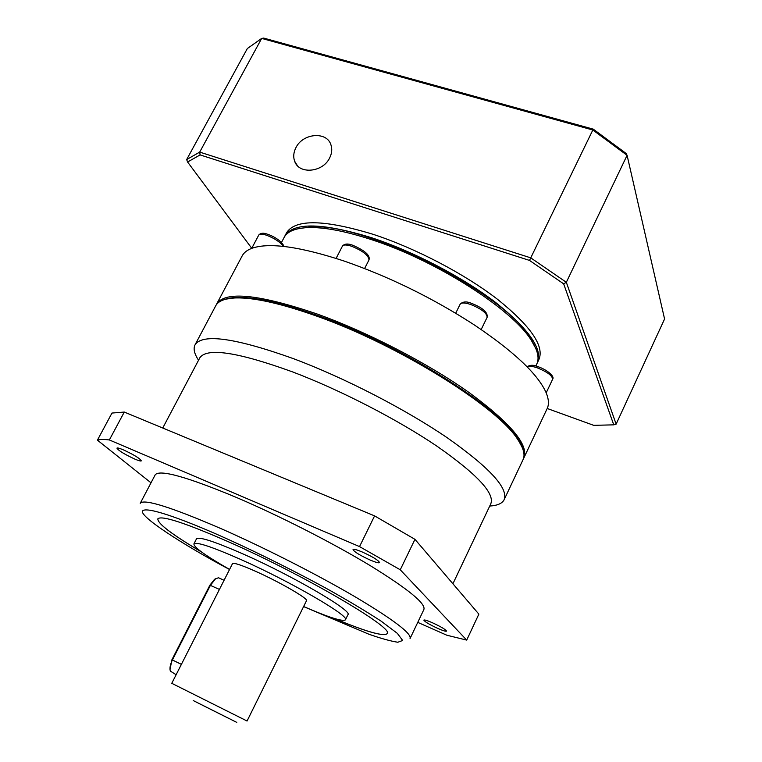 <?xml version="1.0" encoding="UTF-8"?>
<svg xmlns="http://www.w3.org/2000/svg" width="762" height="762" viewBox="0 0 762 762"><rect width="100%" height="100%" fill="white"/><g stroke="black" fill="none" stroke-linecap="round" stroke-linejoin="round"><path stroke-width="1.14" d="M452.914 583.759L490.718 503.977C495.129 493.605 477.288 474.393 437.197 446.351C397.707 419.586 340.376 390.039 292.665 371.932C238.173 352.168 207.254 347.405 199.901 357.664L199.634 358.169M489.737 506.044C497.234 505.597 501.987 503.558 504.025 499.948C508.892 488.661 490.061 468.001 447.542 437.969C405.603 409.299 344.472 377.79 293.675 358.74C235.896 338.071 203.063 333.346 195.186 344.557C193.072 348.386 194.196 353.616 198.549 360.226M504.32 499.32L522.865 460.048C525.389 455.295 523.761 448.589 517.998 439.912C498.377 407.327 397.935 344.51 315.754 315.782C280.911 303.486 254.356 297.532 236.068 297.923C225.295 298.285 218.561 300.8 215.884 305.486L215.551 306.114M123.463 449.894C133.988 454.8 139.951 458.448 141.361 460.858C140.875 461.315 138.665 460.705 134.741 459.048C124.311 454.19 118.367 450.552 116.929 448.123C117.396 447.665 119.577 448.256 123.463 449.894M362.245 551.993C372.818 556.832 378.59 560.375 379.552 562.613C378.809 563.223 375.714 562.385 370.265 560.089C359.788 555.288 354.054 551.764 353.054 549.516C353.758 548.897 356.826 549.726 362.245 551.993M432.245 622.678C440.96 626.716 445.722 629.536 446.532 631.136C445.894 631.574 443.065 630.698 438.036 628.526C429.387 624.516 424.653 621.706 423.824 620.097C424.434 619.658 427.244 620.516 432.245 622.678M522.17 447.342L517.465 438.541C497.938 406.098 398.25 343.748 316.659 315.249C282.064 303.038 255.67 297.142 237.487 297.532L226.124 299.095M155.115 474.993L155.267 474.707C160.039 469.306 187.157 476.907 236.62 497.529C279.797 515.969 332.613 542.906 370.018 565.499C408.156 589.016 426.101 603.704 423.853 609.581L410.185 638.27M334.251 618.458C365.627 631.517 383.229 636.613 387.058 633.755L387.106 633.67M201.978 552.288C171.917 534.524 157.22 523.351 157.886 518.779C161.573 515.264 184.509 522.675 226.724 541.02C303.505 574.615 396.316 629.145 387.039 633.784C383.191 636.651 365.474 631.508 333.899 618.353M229.572 569.443C205.55 555.708 193.672 547.192 193.929 543.868C196.539 541.696 211.95 546.802 240.154 559.203C290.227 581.32 351.034 616.725 345.396 619.877C342.462 621.792 328.546 617.334 303.628 606.523M196.472 538.924L196.539 538.791C199.206 536.515 214.646 541.534 242.859 553.869C292.932 575.872 353.616 611.419 347.891 614.753L345.462 619.744M232.505 563.67L232.534 563.604C233.924 562.575 241.592 565.128 255.518 571.281C279.644 581.987 309.058 599.056 306.495 600.723L247.069 721.014M198.987 703.469L225.59 716.813L198.987 703.469M374.59 515.884L359.54 546.592L109.357 439.95C103.889 439.255 99.917 439.331 97.422 440.16L111.976 413.052L124.282 412.061L374.59 515.884L414.957 539.334L478.86 614.134L466.706 640.099L446.808 635.213L417.757 622.373M466.706 640.099L400.26 569.786L414.957 539.334M359.54 546.592L400.26 569.786M109.357 439.95L124.282 412.061M97.422 440.16L151.009 482.813M157.839 518.855C157.543 523.542 172.155 534.61 201.673 552.069M219.77 578.329L218.532 577.767L215.551 578.796L210.426 585.292L172.403 659.959C170.174 664.597 169.488 668.322 170.355 671.112L176.136 674.732M215.856 578.587L214.522 579.32L209.912 585.159L171.926 659.749L170.002 669.569M523.065 449.713C520.37 421.643 410.08 347.653 316.592 315.163C269.986 298.999 239.02 293.884 223.695 299.799M523.418 458.781L523.713 458.257C529.295 445.446 511.207 423.634 469.449 392.801C428.215 363.455 367.57 332.061 316.735 313.858C258.87 294.256 225.562 290.884 216.818 303.733L216.227 304.943M524.046 457.543L546.945 409.061C549.231 404.67 548.859 398.983 545.821 392.011C537.286 373.504 513.197 350.987 473.573 324.441C432.254 297.78 389.03 276.625 343.919 260.975C300.123 246.65 269.596 242.364 252.336 248.136C247.517 249.85 244.183 252.327 242.345 255.565L241.964 256.289M535.819 366.036L536.591 364.407C538.772 360.216 538.486 354.863 535.724 348.339L531.39 340.452C512.569 309.324 435.512 260.071 370.751 239.401C344.624 230.934 323.583 227 307.638 227.6C295.285 228.229 287.493 231.419 284.255 237.182L283.912 237.839M534.81 346.129L530.523 338.328C505.406 293.341 362.626 221.275 309.839 227.028L297.99 228.771M284.502 236.753L285.064 235.639C294.037 222.123 322.888 222.818 371.599 237.725C413.795 251.584 462.896 277.282 495.872 302.666C529.285 329.508 543.106 349.558 537.343 362.836L537.124 363.245M537.696 362.102L538.848 359.683C544.659 346.319 530.876 326.193 497.51 299.304C464.572 273.882 415.509 248.183 373.313 234.382C324.593 219.542 295.713 218.923 286.693 232.543L286.341 233.201M329.594 158.029C322.736 172.526 298.914 174.622 294.665 161.258C293.103 156.896 293.522 152.352 295.932 147.647C302.857 133.102 326.955 131.112 330.965 144.913C332.337 149.133 331.889 153.505 329.594 158.029M251.755 248.298L187.595 162.011L200.12 154.915L529.514 260.423L563.651 283.835L613.762 424.844L593.722 425.339L547.221 408.489M613.762 424.844L616.125 424.139L566.337 282.292L563.651 283.835M616.125 424.139L664.578 318.992L627.088 155.315L566.337 282.292L530.743 257.851L529.514 260.423M593.265 129.149L263.766 38.1L261.68 38.405L592.836 129.997L593.265 129.149L626.078 153.419L627.088 155.315L592.836 129.997L530.743 257.851L199.701 152.105L200.12 154.915M186.661 159.563L247.336 48.549L261.68 38.405L199.701 152.105L186.661 159.563L187.595 162.011M140.218 503.32L140.322 503.139C144.551 498.777 171.364 507.235 220.761 528.514C263.909 547.468 317.011 574.462 354.844 596.636C393.459 619.639 411.861 633.603 410.061 638.527M229.553 569.49C183.318 544.973 137.046 515.064 142.885 510.645C148.714 506.301 189.814 522.275 220.17 535.781C244.993 546.783 282.835 564.794 325.545 587.969C346.672 599.732 365.188 610.781 381.086 621.116L397.354 633.365L402.669 640.471L397.783 642.252C390.334 641.071 380.657 638.375 368.76 634.165L303.609 606.581M232.534 563.604L171.774 683.314L247.069 721.023M193.186 700.535L236.763 722.386L193.186 700.535M219.427 589.426L209.912 585.159M171.926 659.749L181.394 664.359M455.695 313.239L460.181 304.133C462.896 301.514 466.658 301.247 471.468 303.333C482.727 307.743 487.947 312.391 487.137 317.297C487.032 313.163 481.479 308.867 470.487 304.409C464.82 302.6 461.381 302.504 460.181 304.133L460.143 304.219M336.099 258.404L342.462 246.069C344.481 243.707 347.853 243.421 352.587 245.193C364.998 250.536 370.456 255.46 368.979 259.956C368.732 255.48 362.903 250.898 351.511 246.212C346.539 244.64 343.529 244.592 342.462 246.069L342.414 246.155M283.369 246.393C280.245 242.078 274.634 238.363 266.567 235.239C262.271 233.848 259.68 233.763 258.794 234.991L258.756 235.058M527.094 366.808C530.009 364.788 533.705 364.779 538.172 366.76C545.268 368.97 555.269 375.914 552.602 379.295C552.488 375.771 547.373 371.951 537.277 367.836C532.095 366.093 528.723 365.77 527.142 366.846M162.744 428.015L199.901 357.664M195.186 344.557L215.884 305.486M237.487 297.532L236.068 297.923M140.322 503.139L155.267 474.707M193.929 543.868L196.539 538.791M517.465 438.541L517.998 439.912M224.066 580.282L218.532 577.767M214.522 579.32L215.551 578.796M251.717 248.355L258.794 234.991C260.69 232.924 263.642 232.686 267.662 234.286C272.567 235.82 281.892 240.744 283.969 246.459M242.345 255.565L216.818 303.733M281.483 242.459L284.255 237.182M481.174 329.527L487.137 317.297M364.607 268.51L368.979 259.956M546.183 392.859L552.602 379.295M309.839 227.028L307.638 227.6M530.523 338.328L531.39 340.452M285.064 235.639L286.693 232.543M294.665 161.258L297.313 165.535"/></g></svg>
